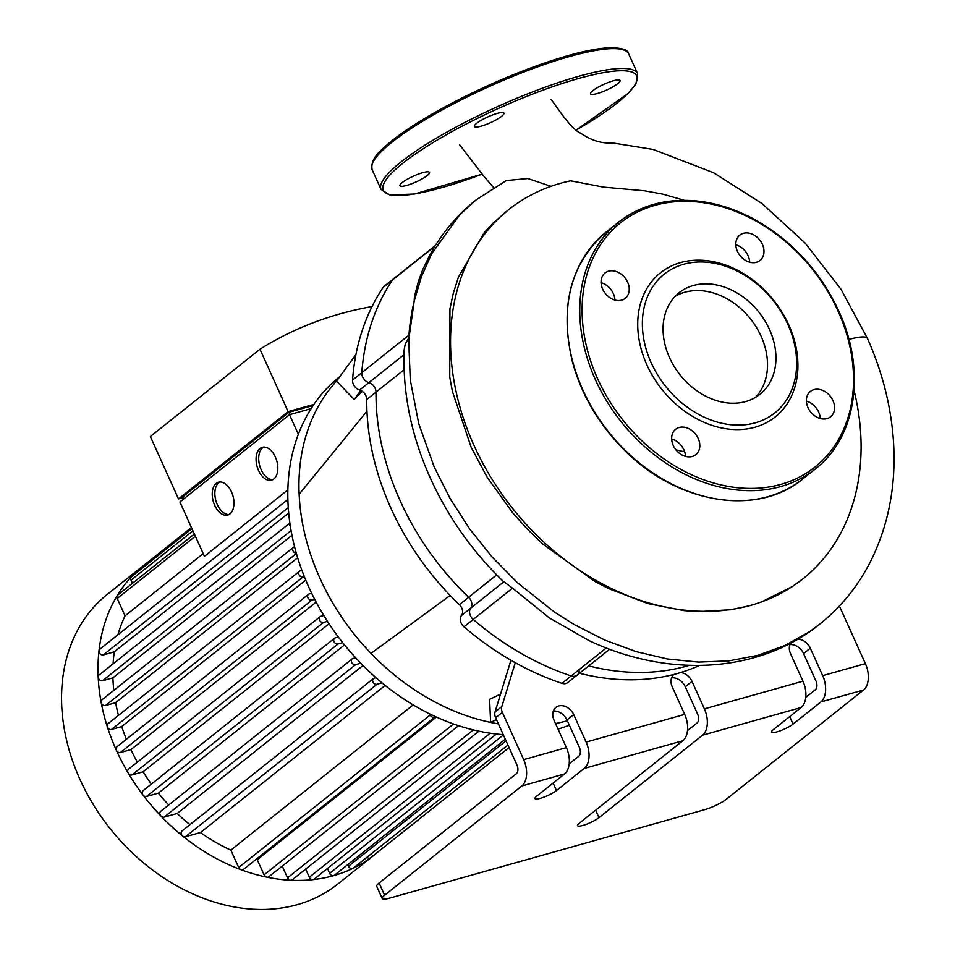 <?xml version="1.0" encoding="UTF-8"?>
<svg xmlns="http://www.w3.org/2000/svg" width="955" height="955" viewBox="0 0 955 955"><rect width="100%" height="100%" fill="white"/><g stroke="black" fill="none" stroke-linecap="round" stroke-linejoin="round"><path stroke-width="1.43" d="M579.136 670.72A8.535 6.613 -128.5 0 1 577.035 675.173A8.535 6.613 -128.5 0 1 571.174 675.949A261.002 202.508 -128.5 0 1 473.226 619.437A8.535 6.613 -128.5 0 1 470.708 608.156A8.535 6.613 51.5 0 0 468.63 597.269A243.943 189.269 -128.5 0 1 376.007 392.135A8.535 6.613 51.5 0 0 368.893 382.645A8.535 6.613 -128.5 0 1 361.802 372.665L352.538 380.03A261.002 202.508 -128.5 0 1 383.146 287.407L392.41 280.042A8.535 6.613 -128.5 0 1 393.496 278.86A8.535 6.613 51.5 0 0 392.41 280.042A261.002 202.508 51.5 0 0 361.802 372.665A261.002 202.508 -128.5 0 1 392.41 280.042L434.943 246.175M689.283 665.36A243.943 189.269 -128.5 0 1 588.71 665.886A243.943 189.269 51.5 0 0 689.283 665.36M590.047 641.056L588.913 640.542C667.987 678.05 758.688 673.55 819.796 624.116L809.398 631.756L784.712 645.604L757.685 655.381L728.784 660.896L698.523 662.09L667.39 658.974L635.935 651.573L604.67 640.017L574.134 624.51L554.449 612.083L517.371 582.657L492.135 557.052L469.621 528.903L450.211 498.725L434.227 467.055L418.72 423.602L410.268 379.863L408.824 342.952A268.188 208.083 -128.5 0 1 409.086 337.33A8.535 6.613 -128.5 0 1 408.943 335.121L361.802 372.665A8.535 6.613 51.5 0 0 368.893 382.645A8.535 6.613 -128.5 0 1 376.007 392.135A243.943 189.269 51.5 0 0 468.63 597.269L459.367 604.646A8.535 6.613 -128.5 0 1 461.456 615.533A8.535 6.613 51.5 0 0 463.963 626.814L473.226 619.437A261.002 202.508 51.5 0 0 571.174 675.949A8.535 6.613 51.5 0 0 577.035 675.173L567.771 682.55A8.535 6.613 -128.5 0 1 561.91 683.326A261.002 202.508 -128.5 0 1 515.282 662.698A261.002 202.508 -128.5 0 1 463.963 626.814M352.538 380.03A8.535 6.613 51.5 0 0 359.629 390.022A8.535 6.613 -128.5 0 1 366.744 399.5L404.061 369.788M566.399 747.622L554.007 720.177A12.797 9.932 -128.5 0 1 555.894 707.392A12.797 9.932 -128.5 0 1 573.728 714.638L586.119 742.083A20.473 12.272 74.3 0 1 584.269 768.417L556.49 790.537A12.797 2.507 -24.3 0 1 543.837 797.174A12.797 2.507 -24.3 0 1 534.967 798.571A12.797 2.507 -24.3 0 1 536.782 796.076L564.56 773.956A20.473 12.272 -105.7 0 0 566.399 747.622L523.686 759.619L502.366 712.37A8.535 6.613 -128.5 0 1 501.805 706.569L515.282 662.698M699.466 665.468A243.943 189.269 -128.5 0 1 680.772 672.499A12.797 9.932 -128.5 0 1 692.005 681.416L704.396 708.861A20.473 12.272 74.3 0 1 702.558 735.195L599 817.647A12.797 2.507 -24.3 0 1 586.346 824.284A12.797 2.507 -24.3 0 1 577.477 825.681A12.797 2.507 -24.3 0 1 579.291 823.186L682.849 740.734A20.473 12.272 -105.7 0 0 684.687 714.4L672.296 686.955A12.797 9.932 -128.5 0 1 673.86 674.445A243.943 189.269 -128.5 0 1 579.446 673.251M459.367 604.646A243.943 189.269 -128.5 0 1 450.163 595.466A243.943 189.269 -128.5 0 1 366.959 411.199A243.943 189.269 -128.5 0 1 366.744 399.5M435.337 245.542L384.232 286.237A8.535 6.613 51.5 0 0 383.146 287.407M797.723 639.193A12.797 9.932 -128.5 0 1 810.294 648.194L822.685 675.639A20.473 12.272 74.3 0 1 820.846 701.973L793.056 724.093A12.797 2.507 -24.3 0 1 780.414 730.73A12.797 2.507 -24.3 0 1 771.545 732.127A12.797 2.507 -24.3 0 1 773.347 729.632L801.126 707.512A20.473 12.272 -105.7 0 0 802.964 681.178L790.573 653.733A12.797 9.932 -128.5 0 1 790.573 643.157M569.204 763.833L578.766 756.217A6.828 4.095 -105.7 0 0 579.387 747.443L566.995 719.998A12.797 9.932 51.5 0 0 553.315 711.069M805.769 697.389L815.331 689.773A6.828 4.095 -105.7 0 0 815.952 680.999L803.561 653.554A12.797 9.932 51.5 0 0 789.892 644.625M379.099 883.017A17.059 3.343 155.7 0 0 376.7 886.347L382.203 898.548A17.059 3.343 -24.3 0 1 384.614 895.217L379.099 883.017L516.345 773.753A6.828 4.095 -105.7 0 0 516.953 764.979L495.621 717.742L502.366 712.37M687.481 730.611L697.054 722.995A6.828 4.095 -105.7 0 0 697.663 714.221L685.272 686.776A12.797 9.932 51.5 0 0 671.604 677.847M680.772 672.499A243.943 189.269 -128.5 0 1 673.86 674.445M820.846 701.973L863.559 689.976A20.473 12.272 -105.7 0 0 865.397 663.641L822.685 675.639M523.686 759.619A20.473 12.272 74.3 0 1 521.848 785.953L384.614 895.217M839.385 606.043L865.397 663.641M510.949 660.239L495.072 711.929A8.535 6.613 51.5 0 0 495.621 717.742M498.391 723.866A210.673 163.46 -128.5 0 1 490.631 722.41A210.673 163.46 -128.5 0 1 371.006 653.387A210.673 163.46 -128.5 0 1 319.865 578.085A210.673 163.46 -128.5 0 1 299.142 494.236L366.959 411.199M371.006 653.387L450.163 595.466M500.551 694.094L489.605 699.347L490.631 722.41L496.469 719.616M567.33 720.75A210.673 163.46 -128.5 0 1 555.524 723.532M362.434 391.443A185.091 143.608 51.5 0 0 354.221 399.5L336.53 381.117L355.952 354.532M299.142 494.236A210.673 163.46 -128.5 0 1 336.53 381.117M354.221 399.5L360.811 390.476M863.559 689.976L726.325 799.24A17.059 3.343 -24.3 0 1 704.754 809.637L389.33 898.225A17.059 3.343 -24.3 0 1 382.203 898.548M503.261 734.658A210.673 163.46 -128.5 0 1 308.716 586.967A210.673 163.46 -128.5 0 1 339.801 376.568L339.944 376.449M569.335 725.191A210.673 163.46 -128.5 0 1 558.042 729.095M422.731 172.676A16.211 3.175 155.7 0 0 407.045 179.385A16.211 3.175 155.7 0 0 399.954 185.712A16.211 3.175 155.7 0 0 416.034 181.939A16.211 3.175 155.7 0 0 429.499 172.378A16.211 3.175 155.7 0 0 422.731 172.676M497.137 113.43A16.211 3.175 155.7 0 0 481.463 120.139A16.211 3.175 155.7 0 0 474.372 126.466A16.211 3.175 155.7 0 0 490.452 122.694A16.211 3.175 155.7 0 0 503.918 113.12A16.211 3.175 155.7 0 0 497.137 113.43M613.313 80.793A16.211 3.175 155.7 0 0 597.627 87.502A16.211 3.175 155.7 0 0 590.536 93.841A16.211 3.175 155.7 0 0 606.616 90.056A16.211 3.175 155.7 0 0 620.082 80.495A16.211 3.175 155.7 0 0 613.313 80.793M806.402 401.124A16.211 12.57 -128.5 0 1 818.65 412.011A16.211 12.57 -128.5 0 1 820.25 418.517M832.963 400.623A16.211 12.57 51.5 0 0 810.389 391.443A16.211 12.57 51.5 0 0 810.64 411.951A16.211 12.57 51.5 0 0 830.575 416.798A16.211 12.57 51.5 0 0 832.963 400.623M671.64 438.966A16.211 12.57 -128.5 0 1 685.499 456.371M692.268 456.454A16.211 12.57 51.5 0 0 695.825 454.652A16.211 12.57 51.5 0 0 695.562 434.143A16.211 12.57 51.5 0 0 675.639 429.296A16.211 12.57 51.5 0 0 674.421 447.716A16.211 12.57 51.5 0 0 692.268 456.454M601.065 282.656A16.211 12.57 -128.5 0 1 614.913 300.049M602.665 289.162A16.211 12.57 51.5 0 0 625.239 298.33A16.211 12.57 51.5 0 0 624.988 277.821A16.211 12.57 51.5 0 0 605.052 272.975A16.211 12.57 51.5 0 0 602.665 289.162M735.816 244.802A16.211 12.57 -128.5 0 1 749.663 262.207M743.36 233.318A16.211 12.57 51.5 0 0 739.803 235.133A16.211 12.57 51.5 0 0 740.065 255.642A16.211 12.57 51.5 0 0 759.989 260.488A16.211 12.57 51.5 0 0 761.195 242.069A16.211 12.57 51.5 0 0 743.36 233.318M788.782 324.951A92.122 71.47 51.5 0 0 650.14 283.563A92.122 71.47 51.5 0 0 714.519 426.157A92.122 71.47 51.5 0 0 788.782 324.951M787.839 324.354A88.708 68.82 51.5 0 0 654.33 284.483A88.708 68.82 51.5 0 0 716.322 421.8A88.708 68.82 51.5 0 0 787.839 324.354M761.087 336.208A64.904 50.364 51.5 0 0 675.09 296.408A64.904 50.364 -128.5 0 1 750.475 318.886A64.904 50.364 -128.5 0 1 755.489 397.387A64.904 50.364 51.5 0 0 761.087 336.208M769.503 329.499A64.904 50.364 51.5 0 0 679.065 292.767A64.904 50.364 51.5 0 0 680.103 374.921A64.904 50.364 51.5 0 0 759.929 394.331A64.904 50.364 51.5 0 0 769.503 329.499M263.687 447.083A17.059 10.23 -105.7 0 0 259.724 465.754A17.059 10.23 -105.7 0 0 272.832 479.637M273.834 478.968A17.059 10.23 74.3 0 1 271.554 480.15A17.059 10.23 74.3 0 1 257.098 466.494A17.059 10.23 74.3 0 1 262.339 447.31A17.059 10.23 74.3 0 1 276.15 458.961A17.059 10.23 74.3 0 1 273.834 478.968M219.841 481.989A17.059 10.23 -105.7 0 0 215.878 500.671A17.059 10.23 -105.7 0 0 228.985 514.542M229.976 513.886A17.059 10.23 74.3 0 1 227.708 515.067A17.059 10.23 74.3 0 1 213.251 501.411A17.059 10.23 74.3 0 1 218.48 482.215A17.059 10.23 74.3 0 1 232.304 493.866A17.059 10.23 74.3 0 1 229.976 513.886M290.105 414.506L289.079 412.226L182.823 496.827L183.754 498.88M313.18 405.457L289.079 412.226M183.169 497.591L178.513 498.904L288.124 411.629L313.92 404.383M288.124 411.629L259.963 349.244L150.341 436.531L178.513 498.904M311.127 408.609L289.508 414.673L179.886 501.948L204.442 556.323L287.849 489.915M298.342 434.25L289.508 414.673M372.044 306.555A488.363 378.92 51.5 0 0 259.963 349.244M132.459 583.302L131.014 580.115A3.414 2.65 -128.5 0 1 131.289 576.916A3.414 2.65 -128.5 0 1 131.515 576.701L191.919 528.616M146.437 564.835A3.414 2.65 -128.5 0 1 147.261 562.686A3.414 2.65 -128.5 0 1 147.333 562.626M117.931 634.765A168.032 130.369 -128.5 0 1 125.057 615.844L203.212 553.614M113.084 663.832A168.032 130.369 -128.5 0 1 114.302 651.823L288.673 513.002M113.812 690.37A168.032 130.369 -128.5 0 1 112.905 677.835L291.955 535.278M118.456 715.402A168.032 130.369 -128.5 0 1 115.627 702.689L297.65 557.756M126.382 739.289A168.032 130.369 -128.5 0 1 121.739 726.576L305.731 580.091M137.353 762.162A168.032 130.369 -128.5 0 1 130.907 749.615L316.165 602.128M151.379 784.079A168.032 130.369 -128.5 0 1 143.071 771.819L329.033 623.758M168.701 804.97A168.032 130.369 -128.5 0 1 158.351 793.139L344.528 644.912M189.95 824.654A168.032 130.369 -128.5 0 1 177.164 813.469L363.007 665.504M413.217 704.897L230.835 850.105A168.032 130.369 -128.5 0 1 200.419 832.557L385.199 685.427M436.363 717.05L257.241 859.667A168.032 130.369 -128.5 0 1 256.095 859.357M377.75 852.111A185.091 143.608 -128.5 0 1 374.253 855.012L337.795 884.043A185.091 143.608 -128.5 0 1 110.159 828.689A185.091 143.608 -128.5 0 1 107.223 594.44L143.68 565.42A185.091 143.608 -128.5 0 1 147.297 562.65M374.253 855.012A185.091 143.608 -128.5 0 1 370.588 857.805A185.091 143.608 -128.5 0 1 352.884 868.405A185.091 143.608 -128.5 0 1 333.653 875.639A185.091 143.608 -128.5 0 1 312.954 879.615A185.091 143.608 -128.5 0 1 290.738 880.235A185.091 143.608 -128.5 0 1 266.851 877.156A185.091 143.608 -128.5 0 1 240.982 869.695A185.091 143.608 -128.5 0 1 182.644 836.031A185.091 143.608 -128.5 0 1 160.918 816.036A185.091 143.608 -128.5 0 1 142.975 794.99A185.091 143.608 -128.5 0 1 128.221 773.037A185.091 143.608 -128.5 0 1 116.367 750.272A185.091 143.608 -128.5 0 1 107.306 726.719A185.091 143.608 -128.5 0 1 101.158 702.355A185.091 143.608 -128.5 0 1 98.186 677.095A185.091 143.608 -128.5 0 1 98.998 650.761A185.091 143.608 -128.5 0 1 117.226 595.598A185.091 143.608 -128.5 0 1 131.289 576.916A185.091 143.608 -128.5 0 1 143.68 565.42M177.164 813.469L164.105 817.146A3.414 2.65 -128.5 0 1 160.918 816.036A3.414 2.65 -128.5 0 1 160.607 811.428L352.144 658.926A3.414 2.65 51.5 0 0 351.882 662.794A3.414 2.65 51.5 0 0 355.642 664.644L360.751 663.2M200.419 832.557L185.425 836.759A3.414 2.65 -128.5 0 1 182.644 836.031A3.414 2.65 -128.5 0 1 181.928 831.041L373.465 678.551A3.414 2.65 51.5 0 0 373.214 682.419A3.414 2.65 51.5 0 0 376.974 684.269L382.024 682.849M355.618 657.78L352.884 658.544A3.414 2.65 51.5 0 0 352.144 658.926M158.351 793.139L146.497 796.47A3.414 2.65 -128.5 0 1 142.975 794.99A3.414 2.65 -128.5 0 1 142.999 790.752L334.537 638.25A3.414 2.65 51.5 0 0 334.274 642.13A3.414 2.65 51.5 0 0 338.034 643.968L342.714 642.655M338.357 637.009L335.277 637.868A3.414 2.65 51.5 0 0 334.537 638.25M143.071 771.819L132.017 774.923A3.414 2.65 -128.5 0 1 128.221 773.037A3.414 2.65 -128.5 0 1 128.507 769.205L320.044 616.703A3.414 2.65 51.5 0 0 319.794 620.583A3.414 2.65 51.5 0 0 323.554 622.421L327.446 621.335M323.781 615.486L320.796 616.321A3.414 2.65 51.5 0 0 320.044 616.703M130.907 749.615L120.366 752.576A3.414 2.65 -128.5 0 1 116.367 750.272A3.414 2.65 -128.5 0 1 116.868 746.858L308.405 594.368A3.414 2.65 -128.5 0 1 309.157 593.986L311.664 593.282M120.366 752.576L311.903 600.086L314.684 599.298M121.739 726.576L111.484 729.465A3.414 2.65 -128.5 0 1 107.306 726.719A3.414 2.65 -128.5 0 1 107.987 723.747L299.524 571.245A3.414 2.65 -128.5 0 1 300.264 570.863L301.923 570.398M304.299 576.605L303.022 576.963A3.414 2.65 -128.5 0 1 299.261 575.125A3.414 2.65 -128.5 0 1 299.524 571.245M115.627 702.689L105.444 705.542A3.414 2.65 -128.5 0 1 101.158 702.355A3.414 2.65 -128.5 0 1 101.934 699.824L293.483 547.322A3.414 2.65 -128.5 0 1 294.224 546.94L294.582 546.845M112.905 677.835L102.519 680.748A3.414 2.65 -128.5 0 1 98.186 677.095A3.414 2.65 -128.5 0 1 99.022 675.03L289.866 523.089M114.302 651.823L103.319 654.915A3.414 2.65 -128.5 0 1 100.263 653.948A3.414 2.65 -128.5 0 1 98.998 650.761A3.414 2.65 -128.5 0 1 99.821 649.197L287.861 499.477M125.057 615.844L117.214 598.451A3.414 2.65 -128.5 0 1 117.226 595.598A3.414 2.65 -128.5 0 1 117.716 595.037L194.366 534.012M290.38 526.527A3.414 2.65 -128.5 0 1 289.914 523.412M296.289 553.136A3.414 2.65 -128.5 0 1 293.018 550.832A3.414 2.65 -128.5 0 1 293.483 547.322M311.903 600.086A3.414 2.65 -128.5 0 1 308.155 598.236A3.414 2.65 -128.5 0 1 308.405 594.368M435.325 716.572A3.414 2.65 -128.5 0 1 434.979 716.93A3.414 2.65 -128.5 0 1 430.228 714.997L429.738 713.91M509.087 747.538L370.659 857.757A3.414 2.65 -128.5 0 1 370.588 857.805A3.414 2.65 -128.5 0 1 366.959 857.256M507.941 745.007L353.278 868.155A3.414 2.65 -128.5 0 1 352.884 868.405A3.414 2.65 -128.5 0 1 348.515 866.221L347.787 864.597M505.302 739.182L334.393 875.258A3.414 2.65 -128.5 0 1 333.653 875.639A3.414 2.65 -128.5 0 1 329.642 873.324L327.47 868.501M375.96 677.68L374.217 678.169A3.414 2.65 51.5 0 0 373.465 678.551M496.385 734.013L314.076 879.161A3.414 2.65 -128.5 0 1 312.954 879.615A3.414 2.65 -128.5 0 1 309.325 877.227L305.66 869.11M478.909 731.172L292.278 879.77A3.414 2.65 -128.5 0 1 290.738 880.235A3.414 2.65 -128.5 0 1 287.527 877.836L282.214 866.09M458.555 725.693L268.832 876.75A3.414 2.65 -128.5 0 1 266.851 877.156A3.414 2.65 -128.5 0 1 264.081 874.828L257.241 859.667M434.979 716.93L243.441 869.42A3.414 2.65 -128.5 0 1 240.982 869.695A3.414 2.65 -128.5 0 1 238.69 867.498L230.835 850.105M408.943 335.121A261.002 202.508 -128.5 0 1 414.16 301.338L414.434 296.766L418.362 281.498L422.731 269.62L430.287 254.066C442.153 232.865 457.35 214.863 475.877 200.061L459.88 214.612L431.6 253.827L421.43 276.711L414.16 301.338L409.086 337.33L405.23 344.158L404.108 350.103C402.521 396.552 412.739 442.332 434.74 487.456C452.348 523.221 475.626 554.951 504.574 582.645M496.707 574.898L468.63 597.269A8.535 6.613 -128.5 0 1 470.708 608.156A8.535 6.613 51.5 0 0 473.226 619.437L512.525 588.149L503.942 581.702M588.913 640.542L549.304 617.885L512.525 588.149M550.987 186.309L527.757 178.513L506.21 180.591M684.365 200.323L662.758 194.116L644.565 190.797L603.369 187.096L570.648 180.805A236.064 183.157 51.5 0 0 560.549 183.288A236.064 183.157 51.5 0 0 508.776 209.587A236.064 183.157 51.5 0 0 512.525 508.335A236.064 183.157 51.5 0 0 802.845 578.933A236.064 183.157 51.5 0 0 854.068 390.428M848.923 339.467A43.703 8.559 -24.3 0 1 867.522 338.571A43.703 8.559 -24.3 0 1 867.522 338.583A43.703 8.559 -24.3 0 1 867.534 338.595M675.865 449.781A81.963 63.603 51.5 0 0 684.604 451.667M508.776 209.587L493.055 223.1L484.101 232.793L458.495 276.962L453.339 293.113L449.948 308.668L449.733 376.986L452.384 391.383L471.245 447.477L487.265 477.369L512.656 512.775L527.232 529.046L542.703 544.016L594.846 581.44L608.466 588.519L647.729 603.548L684.234 610.663L698.559 611.63L730.897 609.732L750.439 605.53L761.219 602.08L792.531 586.43L802.797 578.957M503.751 581.858L461.456 615.533M359.629 390.022L403.953 354.735M684.687 714.4L586.119 742.083M606.341 647.944L561.91 683.326M793.056 724.093L789.678 716.62M556.49 790.537L553.112 783.064M599 817.647L595.622 810.174M573.728 714.638L566.995 719.998M692.005 681.416L685.272 686.776M810.294 648.194L803.561 653.554M702.558 735.195L801.126 707.512M802.964 681.178L704.396 708.861M584.269 768.417L682.849 740.734M521.848 785.953L564.56 773.956M501.805 706.569L495.072 711.929M372.928 162.386A139.024 27.241 -24.3 0 1 568.309 55.605M569.837 56.452A140.731 27.576 155.7 0 0 433.666 114.719A140.731 27.576 155.7 0 0 372.116 169.68C370.958 162.995 374.074 156.429 381.463 149.983C392.35 139.215 409.611 127.027 433.272 113.418C478.622 87.956 523.71 68.641 568.535 55.486C585.248 50.806 598.821 48.227 609.278 47.75C621.884 47.75 628.342 49.779 628.641 53.85A140.731 27.576 155.7 0 0 569.837 56.452M372.116 169.68L381.069 189.496A140.731 27.576 -24.3 0 1 442.619 134.548A140.731 27.576 -24.3 0 1 578.79 76.281A140.731 27.576 -24.3 0 1 637.594 73.666L635.935 83.885L628.247 93.363L576.211 130.059M576.163 130.035A139.024 27.241 155.7 0 0 578.635 78.477A139.024 27.241 155.7 0 0 392.624 172.21A139.024 27.241 155.7 0 0 482.144 174.156L414.482 194.008L389.927 195.023L381.069 189.496M838.072 311.115A156.083 121.106 51.5 0 0 603.142 240.97A156.083 121.106 51.5 0 0 712.239 482.585A156.083 121.106 51.5 0 0 838.072 311.115M618.685 222.109A157.79 122.431 51.5 0 0 621.192 421.812A157.79 122.431 51.5 0 0 815.26 469.001C856.54 437.366 866.388 370.313 838.777 311.079C819.748 270.42 791.122 239.574 752.898 218.552C723.747 203.32 695.061 197.661 666.841 201.577C648.541 204.346 632.497 211.198 618.685 222.109L606.055 232.172A157.79 122.431 51.5 0 0 608.562 431.875A157.79 122.431 51.5 0 0 802.63 479.064L815.26 469.001M131.014 580.115L192.922 530.825M164.105 817.146L355.642 664.644M146.497 796.47L338.034 643.968M132.017 774.923L323.554 622.421M111.484 729.465L303.022 576.963M105.444 705.542L296.396 553.506M102.519 680.748L291.072 530.634M103.319 654.915L288.243 507.678M117.214 598.451L195.357 536.233M348.515 866.221L506.043 740.805M329.642 873.324L503.404 734.98M185.425 836.759L376.974 684.269M309.325 877.227L490.213 733.213M287.527 877.836L473.334 729.907M264.081 874.828L453.53 723.986M238.69 867.498L430.228 714.997M628.641 53.85L637.594 73.666M606.055 232.172C570.469 263.21 559.296 306.555 572.511 362.172C581.344 394.164 597.818 422.635 621.932 447.585C674.552 503.166 756.67 517.658 802.63 479.064M191.43 527.518L147.261 562.686M609.66 649.209L577.035 675.173M493.663 187.598L484.006 176.496L459.677 144.802M867.522 338.583L841.009 289.305L805.196 243.107L762.114 203.618L713.576 172.748L653.148 149.446L613.874 143.143C608.478 142.82 597.173 144.515 580.819 133.258C572.988 130.107 563.474 116.808 551.178 99.392M506.329 180.531L475.888 200.061M819.796 624.104C841.761 606.509 859.082 584.806 871.784 558.985C889.045 523.101 896.268 483.743 893.45 440.935C891.039 406.257 882.396 372.128 867.522 338.571"/></g></svg>
